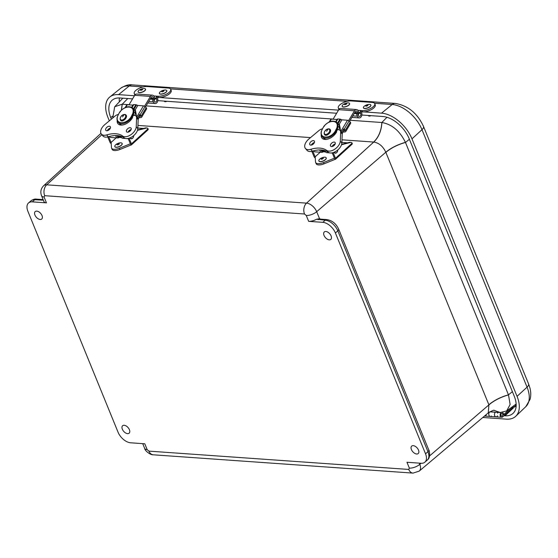 <?xml version="1.0" encoding="UTF-8"?>
<svg xmlns="http://www.w3.org/2000/svg" width="558" height="558" viewBox="0 0 558 558"><rect width="100%" height="100%" fill="white"/><g stroke="black" fill="none" stroke-linecap="round" stroke-linejoin="round"><path stroke-width="0.84" d="M411.42 449.581A4.952 2.895 48.7 0 1 411.706 446.1A4.952 2.895 48.7 0 1 417.133 447.921A4.952 2.895 48.7 0 1 418.242 453.542A4.952 2.895 48.7 0 1 414.699 453.34A4.952 2.895 48.7 0 1 411.42 449.581M122.342 429.207A4.952 2.895 48.7 0 1 122.621 425.726A4.952 2.895 48.7 0 1 128.054 427.547A4.952 2.895 48.7 0 1 129.156 433.168A4.952 2.895 48.7 0 1 125.613 432.973A4.952 2.895 48.7 0 1 122.342 429.207M34.938 215.046A4.952 2.895 48.7 0 1 35.224 211.559A4.952 2.895 48.7 0 1 40.65 213.386A4.952 2.895 48.7 0 1 41.759 219.008A4.952 2.895 48.7 0 1 38.216 218.806A4.952 2.895 48.7 0 1 34.938 215.046M324.024 235.42A4.952 2.895 48.7 0 1 324.31 231.933A4.952 2.895 48.7 0 1 329.736 233.753A4.952 2.895 48.7 0 1 330.838 239.375A4.952 2.895 48.7 0 1 327.302 239.18A4.952 2.895 48.7 0 1 324.024 235.42M308.651 221.338L306.258 215.479L304.508 214L44.682 195.691L44.075 197.002L46.46 202.861L32.308 201.863A11.906 6.961 -131.3 0 0 28.549 202.952A11.906 6.961 -131.3 0 0 27.9 211.301L118.031 432.157A11.906 6.961 -131.3 0 0 130.628 442.794L144.787 443.791L147.179 449.65L148.923 451.129L408.749 469.438L409.363 468.127L406.97 462.268L421.13 463.266A11.906 6.961 -131.3 0 0 424.889 462.17A11.906 6.961 -131.3 0 0 425.538 453.828L335.407 232.972A11.906 6.961 -131.3 0 0 322.803 222.335L308.651 221.338A7.938 3.278 -22.2 0 0 316.63 219.217L319.56 218.736L320.738 219.161M46.46 202.861A7.938 3.278 157.8 0 1 43.949 201.612L41.564 195.753A7.938 3.278 157.8 0 0 44.075 197.002M319.56 218.736L316.686 211.698L385.808 152.229C382.997 146.301 378.98 142.911 373.762 142.053L306.537 203.133A9.591 5.608 48.7 0 1 316.686 211.698A7.938 3.278 157.8 0 1 306.258 215.479M409.363 468.127A7.938 3.278 -22.2 0 0 419.79 464.347A9.591 5.608 48.7 0 1 419.218 471.112L488.257 412.885L488.913 404.871L429.576 455.928M405.429 142.36A22.313 13.05 48.7 0 1 405.464 142.443L508.464 394.827C500.707 397.017 494.172 400.316 488.857 404.738L385.808 152.229C391.13 147.828 397.673 144.536 405.429 142.36C399.849 130.956 392.016 124.343 381.923 122.509C381.393 130.795 378.673 137.31 373.762 142.053L341.984 139.814M488.257 412.885C492.289 410.618 494.297 409.795 494.276 410.43L500.275 412.522L506.699 410.911L510.131 404.466L508.498 394.911A22.313 13.05 -131.3 0 0 508.464 394.827L512.397 391.667M500.275 412.522A22.313 13.05 48.7 0 1 500.205 412.522L489.805 411.79M121.351 110.219L122.181 104.207L114.704 106.745L112.737 117.975M122.181 104.207A22.313 13.05 48.7 0 1 122.251 104.213L129.107 104.695M146.112 105.894L333.168 119.077M350.166 120.27L381.853 122.502A22.313 13.05 48.7 0 1 381.923 122.509M361.863 115.025L382.914 116.503A24.789 14.501 48.7 0 1 409.147 138.663L514.225 396.138A24.789 14.501 48.7 0 1 513.144 413.276A24.789 14.501 48.7 0 1 505.046 415.794L503.937 415.717M111.377 119.119L110.77 117.633A24.789 14.501 48.7 0 1 112.402 100.022A24.789 14.501 48.7 0 1 119.949 97.978L132.588 98.864M157.802 100.642L336.641 113.246M363.969 111.921L381.546 113.155A28.765 16.824 48.7 0 1 411.985 138.858L517.057 396.34A28.765 16.824 48.7 0 1 515.801 416.219A28.765 16.824 48.7 0 1 506.413 419.142L482.81 417.482M109.326 120.835L107.938 117.431A28.765 16.824 48.7 0 1 109.821 96.994A28.765 16.824 48.7 0 1 118.582 94.63L134.443 95.746M159.909 97.538L338.504 110.128M512.502 406.684L512.795 407.354L502.751 416.84A2.462 1.716 -86 0 1 501.677 417.265A2.462 1.716 -86 0 1 500.142 415.243A2.462 1.716 -86 0 1 501.258 412.55M491.41 416.045A2.462 1.716 -86 0 1 490.343 416.47A2.462 1.716 -86 0 1 488.808 414.489A2.462 1.716 -86 0 1 489.861 411.79L489.785 411.846A2.462 1.716 94 0 0 488.815 414.552A2.462 1.716 94 0 0 490.343 416.47L496.006 416.868A2.462 1.716 -86 0 1 494.486 414.95A2.462 1.716 -86 0 1 495.448 412.243L495.525 412.188A2.462 1.716 94 0 0 494.479 414.894A2.462 1.716 94 0 0 496.006 416.868L501.677 417.265M502.472 412.481A2.462 1.716 -86 0 1 503.574 414.761L510.856 407.884M501.042 415.57A1.346 0.942 94 0 0 501.754 416.156A1.346 0.942 94 0 0 502.793 414.88A1.346 0.942 94 0 0 501.949 413.464A1.346 0.942 94 0 0 501.049 414.155A1.346 0.942 94 0 0 501.042 415.57M497.143 412.306A2.462 1.716 -86 0 1 497.708 413.171M497.52 415.856A2.462 1.716 -86 0 1 496.006 416.868M486.185 415.061A2.462 1.716 -86 0 1 484.672 416.066L490.343 416.47M501.489 413.597A1.346 0.942 -86 0 1 501.949 413.464A1.346 0.942 -86 0 1 502.793 414.88A1.346 0.942 -86 0 1 501.754 416.156A1.346 0.942 -86 0 1 500.917 415.075A1.346 0.942 -86 0 1 501.489 413.597M333.189 146.133L334.04 144.941A1.611 0.677 30.8 0 1 334.409 145.171M341.712 132.372L343.47 129.505A2.727 1.144 30.8 0 1 344.216 130.223A1.437 0.6 30.8 0 1 344.432 130.725A1.186 0.495 -149.2 0 1 344.405 130.83A1.186 0.495 -149.2 0 1 344.181 130.963L344.412 130.572M333.384 144.885L334.04 144.941M324.965 150.646A3.125 2.183 94 0 0 326.835 152.683L329.694 152.885M319.818 149.935A3.125 2.183 94 0 0 321.743 152.327A3.125 2.183 94 0 0 323.096 151.79A3.125 2.183 94 0 0 323.187 151.699A3.125 2.183 94 0 0 323.312 151.567M321.157 150.402A1.625 1.137 -86 0 1 320.934 149.956M341.663 132.309L343.693 128.905A1.611 0.677 30.8 0 1 344.153 129.212A4.227 1.772 30.8 0 1 345.304 130.328A2.936 1.235 30.8 0 1 345.765 131.353A2.685 1.123 30.8 0 1 345.695 131.604L350.633 123.318A2.685 1.123 -149.2 0 0 350.703 123.074A2.936 1.235 -149.2 0 0 350.25 122.042A4.227 1.772 -149.2 0 0 349.099 120.926A1.611 0.677 -149.2 0 0 347.515 120.235L341.894 119.837L340.638 119.3A1.5 0.628 -149.2 0 0 339.934 119.112L337.89 118.966A1.5 0.628 -149.2 0 0 337.43 119.077L336.983 119.489L331.354 119.098A1.611 0.677 -149.2 0 0 330.817 119.279L329.192 121.993M343.693 128.905L343.435 129.477M313.526 150.827A3.125 2.183 94 0 0 315.005 151.853L321.743 152.327M335.721 121.602L336.983 119.489M341.894 119.837L339.348 124.106L340.792 131.269M343.756 131.025L344.181 130.963M343.463 131.521L344.056 132.072L345.186 131.89A2.685 1.123 30.8 0 0 345.695 131.604M339.348 124.106L338.685 124.357M348.624 120.612L354.476 110.791A3.376 2.358 -86 0 1 356.478 109.528A3.376 2.358 -86 0 1 358.599 112.528L358.634 113.358A2.497 1.765 81.1 0 1 358.131 115.15M356.478 109.528L340.771 108.426A3.376 2.358 94 0 0 338.769 109.682L333.084 119.217M349.552 121.309L355.265 111.726A1.876 1.311 -86 0 1 356.374 111.028A1.876 1.311 -86 0 1 357.552 112.688L354.804 112.5M358.634 113.358L357.587 113.525L357.552 112.688M342.214 133.606L344.223 130.237M338.992 129.84A9.249 5.364 -40 0 0 339.013 126.757M335.609 132.302L337.039 130.433M335.114 132.183L336.083 132.867M335.532 132.211A9.249 5.364 140 0 1 334.563 133.285M337.932 126.806A9.249 5.364 140 0 1 337.451 128.996L338.064 129.728M336.851 128.954L337.451 128.996M336.739 130.412L336.348 129.951M337.723 150.025A2.818 1.967 -86 0 1 336.467 152.746A2.818 1.967 -86 0 1 334.298 152.181M324.561 125.815L323.333 127.217C328.529 118.993 339.871 119.789 336.725 128.166L337.953 126.764L339.452 126.52L337.437 126.938L337.074 128.507L336.725 128.166L335.149 131.297L335.498 131.639L334.312 133.153M334.507 134.855L334.556 132.881M335.498 131.639L337.074 128.507M323.333 127.217L321.757 130.349C318.618 138.719 329.952 139.521 335.149 131.297L334.626 133.39A10.184 6.264 -45.4 0 1 322.44 136.856C321.31 135.831 320.892 134.178 321.171 131.89L321.757 130.349M322.44 136.856L323.919 138.307A10.184 6.264 -45.4 0 0 326.116 139.43M339.452 126.52A10.184 6.264 -45.4 0 0 338.218 123.799L336.746 122.348C332.938 119.872 328.69 121.121 324.01 126.094M338.134 126.687L337.674 126.854M324.491 150.507L325.53 151.916L324.491 150.507M323.926 150.36L325.551 151.936L323.926 150.36M323.249 150.221L323.961 151.574L324.763 151.909L323.361 150.242L324.763 151.909L325.314 151.832M322.81 150.144L324.484 151.86L322.81 150.144M322.259 150.067L323.94 151.818L322.259 150.067M322.447 150.974L323.403 151.783M321.059 149.963L321.771 151.413L322.587 151.755L321.171 149.969L322.587 151.755L323.424 151.539M322.991 151.009L322.273 150.074M324.086 151.085L323.389 150.248M325.112 151.141L324.547 150.52M311.371 145.073A2.881 1.674 140 0 1 311.608 144.585A2.881 1.674 140 0 1 314.405 142.534M332.129 146.538A2.888 1.674 140 0 1 332.366 146.05A2.888 1.674 140 0 1 335.17 143.985M342.228 134.018A5.713 3.313 -40 0 0 341.74 132.399L340.178 130.537A5.713 3.313 140 0 1 340.666 132.155L340.289 141.153A8.705 5.05 140 0 1 334.96 149.077A8.705 5.05 140 0 1 326.744 150.43L328.299 152.292A8.705 5.05 -40 0 0 336.523 150.939A8.705 5.05 -40 0 0 341.845 143.015L342.228 134.018L340.666 132.155M312.306 151.169L310.743 149.307A8.705 5.05 140 0 1 305.435 148.463L306.998 150.325A8.705 5.05 -40 0 0 312.306 151.169A29.086 16.88 140 0 1 328.299 152.292M310.046 142.722A2.881 1.674 140 0 1 312.257 140.846A2.881 1.674 140 0 1 314.314 141.021A2.881 1.674 140 0 1 313.178 144.152A2.881 1.674 140 0 1 309.899 144.717A2.881 1.674 140 0 1 310.046 142.722M330.81 144.187A2.888 1.674 140 0 1 333.021 142.297A2.888 1.674 140 0 1 335.079 142.478A2.888 1.674 140 0 1 333.942 145.61A2.888 1.674 140 0 1 330.657 146.182A2.888 1.674 140 0 1 330.81 144.187M336.481 132.218L336.181 131.862L336.655 131.897A9.688 5.622 140 0 1 329.22 138.6A9.688 5.622 140 0 1 322.043 138.119A9.688 5.622 140 0 1 321.269 134.813M336.181 131.862L337.485 129.686L338.455 129.756A5.713 3.313 140 0 1 340.178 130.537M310.743 149.307A29.086 16.88 140 0 1 326.744 150.43M305.435 148.463A8.705 5.05 140 0 1 308.916 138.956L318.841 130.642A5.713 3.313 140 0 1 322.538 128.8M320.229 152.215L315.172 156.812L315.535 162.022A7.498 3.167 -23 0 0 315.64 162.483A7.498 3.167 -23 0 0 323.494 162.587L334.451 158.172L332.191 152.85M347.55 142.841L341.873 142.443M315.64 162.483L316.177 163.731A7.498 3.167 -23 0 0 324.031 163.836L334.96 159.421L334.43 158.172M312.724 151.044L315.172 156.812M341.524 144.745L350.564 142.416A2.497 1.744 -86 0 1 350.968 142.381A2.497 1.744 -86 0 1 352.126 143.162A1.5 0.865 47.7 0 1 352.063 144.201L335.463 159.281A1.5 0.865 47.7 0 1 334.981 159.428L334.981 159.428M350.968 142.381L349.894 142.304A2.497 1.744 94 0 0 349.496 142.339L341.636 144.369M315.27 157.949A1.5 0.865 47.7 0 1 314.098 156.742L311.796 151.309M333.133 152.613L335.525 158.249A1.5 0.865 47.7 0 1 335.463 159.281M129.128 131.758L129.979 130.565A1.611 0.677 30.8 0 1 130.349 130.788M137.652 117.989L139.409 115.122A2.727 1.144 30.8 0 1 140.156 115.841A1.437 0.6 30.8 0 1 140.379 116.343A1.186 0.495 -149.2 0 1 140.344 116.455A1.186 0.495 -149.2 0 1 140.121 116.58L140.358 116.19M129.323 130.509L129.979 130.565M120.905 136.264A3.125 2.183 94 0 0 122.774 138.3L125.634 138.503M115.757 135.559A3.125 2.183 94 0 0 117.689 137.945A3.125 2.183 94 0 0 119.035 137.414A3.125 2.183 94 0 0 119.126 137.324M117.096 136.026A1.625 1.137 -86 0 1 116.873 135.58M137.603 117.933L139.639 114.523A1.611 0.677 30.8 0 1 140.1 114.829A4.227 1.772 30.8 0 1 141.251 115.945A2.936 1.235 30.8 0 1 141.704 116.978A2.685 1.123 30.8 0 1 141.634 117.222L146.573 108.936A2.685 1.123 -149.2 0 0 146.642 108.691A2.936 1.235 -149.2 0 0 146.189 107.659A4.227 1.772 -149.2 0 0 145.038 106.55A1.611 0.677 -149.2 0 0 143.455 105.853L137.833 105.455L136.577 104.918A1.5 0.628 -149.2 0 0 135.88 104.73L133.829 104.59A1.5 0.628 -149.2 0 0 133.376 104.695L132.923 105.113L127.301 104.716A1.611 0.677 -149.2 0 0 126.757 104.897L125.138 107.617M139.639 114.523L139.381 115.101M109.473 136.445A3.125 2.183 94 0 0 110.944 137.47L117.689 137.945M131.66 107.227L132.923 105.113M137.833 105.455L135.287 109.724L136.731 116.887M139.695 116.65L140.121 116.58M139.402 117.138L139.995 117.689L141.125 117.508A2.685 1.123 30.8 0 0 141.634 117.222M135.287 109.724L134.624 109.975M144.564 106.229L150.423 96.408A3.376 2.358 -86 0 1 152.425 95.153A3.376 2.358 -86 0 1 154.545 98.145L154.58 98.982A2.497 1.765 81.1 0 1 154.071 100.775M152.425 95.153L136.71 94.044A3.376 2.358 94 0 0 134.708 95.306L129.024 104.834M145.492 106.927L151.204 97.35A1.876 1.311 -86 0 1 152.32 96.646A1.876 1.311 -86 0 1 153.492 98.313L150.744 98.117M154.58 98.982L153.527 99.143L153.492 98.313M138.161 119.224L140.17 115.855M134.931 115.457A9.249 5.364 -40 0 0 134.952 112.381M131.548 117.919L132.978 116.057M131.053 117.801L132.023 118.484M131.472 117.829A9.249 5.364 140 0 1 130.502 118.903M133.871 112.423A9.249 5.364 140 0 1 133.39 114.613L134.004 115.346M132.79 114.571L133.39 114.613M132.678 116.029L132.288 115.569M133.662 135.643A2.818 1.967 -86 0 1 132.406 138.363A2.818 1.967 -86 0 1 130.237 137.798M120.5 111.44L119.273 112.842C124.469 104.611 135.81 105.413 132.665 113.783L133.892 112.381L135.399 112.137L133.383 112.556L133.013 114.132L132.665 113.783L131.088 116.915L131.444 117.264L130.258 118.777M130.446 120.472L130.495 118.498M131.444 117.264L133.013 114.132M119.273 112.842L117.703 115.973C114.557 124.343 125.899 125.138 131.088 116.915L130.565 119.007A10.184 6.264 -45.4 0 1 118.38 122.474C117.257 121.449 116.831 119.796 117.11 117.515L117.703 115.973M118.38 122.474L119.858 123.932A10.184 6.264 -45.4 0 0 122.056 125.048M135.399 112.137A10.184 6.264 -45.4 0 0 134.157 109.424L132.685 107.966C128.877 105.497 124.629 106.738 119.956 111.712M134.073 112.311L133.613 112.479M120.43 136.124L121.47 137.533L120.43 136.124M119.865 135.985L121.491 137.561L119.865 135.985M119.196 135.845L119.9 137.191L120.702 137.533L119.307 135.866L120.702 137.533L121.26 137.449M118.749 135.768L120.423 137.477L118.749 135.768M118.198 135.692L119.879 137.442L118.198 135.692M118.394 136.591L119.349 137.407M116.999 135.587L117.717 137.031L118.526 137.38L117.11 135.594L118.526 137.38L119.363 137.156M118.938 136.633L118.212 135.692M120.026 136.71L119.328 135.866M121.051 136.759L120.493 136.145M107.31 130.691A2.881 1.674 140 0 1 107.548 130.209A2.881 1.674 140 0 1 110.344 128.152M128.096 132.148L128.075 132.134A2.888 1.674 140 0 1 128.312 131.667A2.888 1.674 140 0 1 131.109 129.602M138.168 119.635A5.713 3.313 -40 0 0 137.68 118.024L136.117 116.162A5.713 3.313 140 0 1 136.605 117.773L136.229 126.778A8.705 5.05 140 0 1 130.907 134.694A8.705 5.05 140 0 1 122.683 136.047L124.246 137.91A8.705 5.05 -40 0 0 132.462 136.557A8.705 5.05 -40 0 0 137.791 128.64L138.168 119.635L136.605 117.773M108.245 136.787L106.683 134.924A8.705 5.05 140 0 1 101.382 134.08L102.937 135.943A8.705 5.05 -40 0 0 108.245 136.787A29.086 16.88 140 0 1 124.246 137.91M105.992 128.347A2.881 1.674 140 0 1 108.196 126.464A2.881 1.674 140 0 1 110.254 126.638A2.881 1.674 140 0 1 109.124 129.77A2.881 1.674 140 0 1 105.839 130.342A2.881 1.674 140 0 1 105.992 128.347M126.75 129.805A2.888 1.674 140 0 1 128.961 127.922A2.888 1.674 140 0 1 131.018 128.096A2.888 1.674 140 0 1 129.888 131.235A2.888 1.674 140 0 1 126.596 131.807A2.888 1.674 140 0 1 126.75 129.805M132.42 117.836L132.127 117.487L132.602 117.522A9.688 5.622 140 0 1 125.159 124.218A9.688 5.622 140 0 1 117.982 123.737A9.688 5.622 140 0 1 117.208 120.437M132.127 117.487L133.425 115.304L134.394 115.373A5.713 3.313 140 0 1 136.117 116.162M106.683 134.924A29.086 16.88 140 0 1 122.683 136.047M101.382 134.08A8.705 5.05 140 0 1 104.855 124.573L114.781 116.266A5.713 3.313 140 0 1 118.477 114.418M116.169 137.84L111.112 142.436L111.474 147.647A7.498 3.167 -23 0 0 111.586 148.1A7.498 3.167 -23 0 0 119.44 148.205L130.391 143.797L128.138 138.468M143.49 128.459L137.812 128.061M111.586 148.1L112.116 149.349A7.498 3.167 -23 0 0 119.97 149.453L130.9 145.045L130.37 143.79M108.664 136.668L111.112 142.436M137.463 130.37L146.51 128.033A2.497 1.744 -86 0 1 146.907 127.998A2.497 1.744 -86 0 1 148.065 128.786A1.5 0.865 47.7 0 1 148.003 129.819L131.402 144.906A1.5 0.865 47.7 0 1 130.921 145.045L130.9 145.045M146.907 127.998L145.833 127.922A2.497 1.744 94 0 0 145.436 127.956L137.575 129.986M111.209 143.573A1.5 0.865 47.7 0 1 110.038 142.36L107.736 136.926M129.072 138.231L131.465 143.866A1.5 0.865 47.7 0 1 131.402 144.906M122.146 143.525A3.969 1.674 157 0 1 122.181 143.587A3.969 1.674 157 0 1 119.182 146.677A3.969 1.674 157 0 1 114.871 146.684A3.969 1.674 157 0 1 114.85 146.614M120.926 142.834A3.969 1.674 157 0 1 122.125 143.455A3.969 1.674 157 0 1 120.291 145.952A3.969 1.674 157 0 1 116.015 147.173A3.969 1.674 157 0 1 114.815 146.552A3.969 1.674 157 0 1 116.65 144.055A3.969 1.674 157 0 1 120.926 142.834M117.375 144.843A1.207 0.509 157 0 1 117.766 143.79A1.207 0.509 157 0 1 119.231 143.915A1.207 0.509 157 0 1 117.375 144.843M326.207 157.9A3.969 1.674 157 0 1 326.242 157.963A3.969 1.674 157 0 1 323.242 161.06A3.969 1.674 157 0 1 318.932 161.067A3.969 1.674 157 0 1 318.911 160.997M324.986 157.21A3.969 1.674 157 0 1 326.186 157.837A3.969 1.674 157 0 1 324.351 160.327A3.969 1.674 157 0 1 320.076 161.555A3.969 1.674 157 0 1 318.876 160.934A3.969 1.674 157 0 1 320.711 158.437A3.969 1.674 157 0 1 324.986 157.21M321.436 159.225A1.207 0.509 157 0 1 321.827 158.165A1.207 0.509 157 0 1 323.284 158.298A1.207 0.509 157 0 1 321.436 159.225M153.813 95.962L156.798 96.171L157.586 98.278A3.494 2.441 -86 0 1 157.44 101.849A3.494 2.441 -86 0 1 155.173 103.53A3.494 2.441 -86 0 1 153.248 101.807L152.299 99.268L153.227 98.515L154.175 101.054A2.002 1.395 94 0 0 155.277 102.037A2.002 1.395 94 0 0 156.575 101.075A2.002 1.395 94 0 0 156.659 99.031L156.352 98.215A1.493 1.039 -86 0 1 156.798 96.171L158.067 96.262A8.126 3.188 -20.5 0 0 166.807 93.96A8.126 3.188 -20.5 0 0 170.727 89.301A8.126 3.188 -20.5 0 0 168.16 88.045L146.893 86.546A8.126 3.188 -20.5 0 0 138.154 88.841A8.126 3.188 -20.5 0 0 134.241 93.507A8.126 3.188 -20.5 0 0 135.399 94.49M158.067 96.262L158.549 97.545L157.279 97.455M134.241 93.507L134.722 94.79A8.126 3.188 -20.5 0 0 134.862 95.069M158.549 97.545A8.126 3.188 -20.5 0 0 167.288 95.251A8.126 3.188 -20.5 0 0 171.208 90.584L170.727 89.301M150.618 98.327L153.227 98.515M152.299 99.268L150.151 99.115M357.873 110.344L360.859 110.554L361.647 112.66A3.494 2.441 -86 0 1 361.5 116.231A3.494 2.441 -86 0 1 359.233 117.905A3.494 2.441 -86 0 1 357.308 116.19L356.36 113.644L357.28 112.89L358.236 115.436A2.002 1.395 94 0 0 359.338 116.42A2.002 1.395 94 0 0 360.635 115.457A2.002 1.395 94 0 0 360.719 113.413L360.412 112.59A1.493 1.039 -86 0 1 360.859 110.554L362.128 110.644A8.126 3.188 -20.5 0 0 370.868 108.343A8.126 3.188 -20.5 0 0 374.788 103.683A8.126 3.188 -20.5 0 0 372.221 102.421L350.954 100.928A8.126 3.188 -20.5 0 0 342.214 103.223A8.126 3.188 -20.5 0 0 338.294 107.889A8.126 3.188 -20.5 0 0 339.459 108.873M362.128 110.644L362.609 111.928L361.34 111.837M338.294 107.889L338.776 109.173A8.126 3.188 -20.5 0 0 338.922 109.445M362.609 111.928A8.126 3.188 -20.5 0 0 371.349 109.626A8.126 3.188 -20.5 0 0 375.269 104.967L374.788 103.683M354.679 112.709L357.28 112.89M356.36 113.644L354.211 113.497M145.533 89.196A3.969 1.555 159.5 0 1 145.561 89.259A3.969 1.555 159.5 0 1 141.404 92.426A3.969 1.555 159.5 0 1 138.133 92.049A3.969 1.555 159.5 0 1 138.112 91.979M141.348 92.286A3.969 1.555 159.5 0 1 138.084 91.91A3.969 1.555 159.5 0 1 142.241 88.743A3.969 1.555 159.5 0 1 145.512 89.127A3.969 1.555 159.5 0 1 141.348 92.286M141.613 89.134A1.207 0.474 159.5 0 1 142.395 89.685A1.207 0.474 159.5 0 1 140.428 90.194A1.207 0.474 159.5 0 1 141.613 89.134M164.352 101.103L164.464 101.396A1.981 0.781 -20.5 0 0 166.926 101.284M166.8 90.696A3.969 1.555 159.5 0 1 166.828 90.759A3.969 1.555 159.5 0 1 163.661 93.611A3.969 1.555 159.5 0 1 159.4 93.549A3.969 1.555 159.5 0 1 159.379 93.479M165.426 90.005A3.969 1.555 159.5 0 1 166.779 90.626A3.969 1.555 159.5 0 1 164.924 92.865A3.969 1.555 159.5 0 1 160.704 94.03A3.969 1.555 159.5 0 1 159.351 93.409A3.969 1.555 159.5 0 1 161.199 91.163A3.969 1.555 159.5 0 1 165.426 90.005M162.029 91.777A1.207 0.474 159.5 0 1 162.336 90.828A1.207 0.474 159.5 0 1 163.878 90.898A1.207 0.474 159.5 0 1 162.029 91.777M349.594 103.572A3.969 1.555 159.5 0 1 349.622 103.642A3.969 1.555 159.5 0 1 346.455 106.494A3.969 1.555 159.5 0 1 342.194 106.425A3.969 1.555 159.5 0 1 342.173 106.355M348.22 102.888A3.969 1.555 159.5 0 1 349.573 103.502A3.969 1.555 159.5 0 1 347.718 105.748A3.969 1.555 159.5 0 1 343.491 106.913A3.969 1.555 159.5 0 1 342.138 106.292A3.969 1.555 159.5 0 1 343.993 104.046A3.969 1.555 159.5 0 1 348.22 102.888M344.816 104.66A1.207 0.474 159.5 0 1 345.13 103.711A1.207 0.474 159.5 0 1 346.664 103.781A1.207 0.474 159.5 0 1 344.816 104.66M368.413 115.485L368.517 115.771A1.981 0.781 -20.5 0 0 370.986 115.666M370.861 105.071A3.969 1.555 159.5 0 1 370.889 105.141A3.969 1.555 159.5 0 1 367.722 107.994A3.969 1.555 159.5 0 1 363.46 107.924A3.969 1.555 159.5 0 1 363.439 107.854M369.487 104.381A3.969 1.555 159.5 0 1 370.84 105.002A3.969 1.555 159.5 0 1 368.984 107.248A3.969 1.555 159.5 0 1 364.758 108.405A3.969 1.555 159.5 0 1 363.404 107.792A3.969 1.555 159.5 0 1 365.267 105.546A3.969 1.555 159.5 0 1 369.487 104.381M366.09 106.159A1.207 0.474 159.5 0 1 366.397 105.211A1.207 0.474 159.5 0 1 367.931 105.274A1.207 0.474 159.5 0 1 366.09 106.159M304.508 214A7.938 5.538 -86 0 1 306.537 203.133L46.712 184.824A7.938 5.538 94 0 0 44.682 195.691M322.803 222.335L325.223 220.208L316.63 219.217M335.407 232.972L337.827 230.845A11.906 6.961 -131.3 0 0 325.223 220.208A3.969 2.769 -86 0 1 326.869 219.594L319.832 219.099A3.969 2.769 -86 0 0 318.186 219.713M425.538 453.828L427.951 451.701L337.827 230.845A3.969 1.639 -22.2 0 0 338.664 229.15C336.146 223.674 332.212 220.494 326.869 219.594M427.302 460.05A11.906 6.961 -131.3 0 0 427.951 451.701A3.969 1.639 -22.2 0 0 428.795 450.006C429.137 449.643 431.118 457.483 427.302 460.05L424.889 462.17M421.053 463.259L419.79 464.347L419.295 463.14M419.218 471.112L413.032 473.107A7.938 5.538 -86 0 1 408.749 469.438M148.923 451.129A7.938 5.538 94 0 0 153.206 454.798L413.032 473.107M153.206 454.798C150.723 455.223 144.766 450.815 144.668 448.402A7.938 3.278 -22.2 0 0 147.179 449.65M32.308 201.863L34.722 199.736A11.906 6.961 -131.3 0 0 30.969 200.831L28.549 202.952M43.357 200.155L34.722 199.736A3.969 2.769 -86 0 1 36.368 199.122C35.015 198.781 33.215 199.352 30.969 200.831M41.564 195.753C40.148 191.98 40.846 188.646 43.636 185.744A9.591 5.608 48.7 0 1 46.712 184.824L101.891 134.687M488.857 404.738L488.913 404.871C494.214 400.435 500.742 397.108 508.498 394.911M41.759 200.231A3.969 2.769 -86 0 1 43.14 199.618M310.541 137.596L137.924 125.431M385.864 152.362C391.179 147.94 397.708 144.634 405.464 142.443L409.405 139.284M494.262 410.43L500.205 412.522M121.456 110.128L122.251 104.213L127.796 98.529M386.959 117.278L381.853 122.502C381.309 130.788 378.575 137.303 373.651 142.046M516.08 404.083A3.969 2.769 -86 0 1 514.846 406.545L512.886 406.405M516.101 406.58A24.224 14.173 48.7 0 1 514.846 406.545L505.046 415.794M119.349 101.842A24.224 14.173 48.7 0 1 119.419 97.95M112.416 116.252L110.77 117.633M411.985 138.858L421.981 129.679A7.938 3.278 -22.2 0 0 423.501 126.429C417.384 113.253 407.982 105.581 395.287 103.425A7.938 5.538 94 0 0 392.169 104.506A28.172 16.475 48.7 0 1 421.981 129.679L527.059 387.154A28.172 16.475 48.7 0 1 525.831 406.629L515.801 416.219M395.287 103.425L132.33 84.893A7.938 5.538 94 0 0 129.205 85.974L143.057 86.95M170.469 88.882L347.118 101.333M374.53 103.265L392.169 104.506L381.546 113.155M132.33 84.893C128.996 84.286 125.097 85.416 120.633 88.297A28.172 16.475 48.7 0 1 129.205 85.974L118.582 94.63M525.831 406.629L530.1 399.312C531.028 395.636 530.965 391.821 529.898 387.859L528.572 383.904A7.938 3.278 157.8 0 1 527.059 387.154L517.057 396.34M489.785 411.846L495.448 412.243M337.541 123.137L339.934 119.112M337.89 118.966L336.16 121.867M331.354 119.098L329.778 121.742M340.875 131.367L347.515 120.235M344.153 129.212L349.099 120.926M338.05 123.639L340.638 119.3M337.43 119.077L335.874 121.686M345.304 130.328L350.25 122.042M345.765 131.353L350.703 123.074M354.476 110.791L338.769 109.682M328.404 128.919A3.32 2.044 134.6 0 1 329.394 131.841A3.32 2.044 134.6 0 1 325.635 134.436A3.32 2.044 134.6 0 1 324.644 131.507A3.32 2.044 134.6 0 1 328.404 128.919L328.404 128.919A8.809 6.152 94 0 0 326.639 131.304M337.953 126.764A10.184 6.264 -45.4 0 0 336.746 122.348M321.715 150.011L323.131 151.797L322.329 151.462L321.603 150.004M340.289 141.153L341.845 143.015M323.494 162.587L324.031 163.836M352.126 143.162L335.525 158.249M350.564 142.416L349.496 142.339M133.481 108.754L135.88 104.73M133.829 104.59L132.1 107.485M127.301 104.716L125.724 107.359M136.815 116.992L143.455 105.853M140.1 114.829L145.038 106.55M133.997 109.256L136.577 104.918M133.376 104.695L131.814 107.31M141.251 115.945L146.189 107.659M141.704 116.978L146.642 108.691M150.423 96.408L134.708 95.306M124.35 114.536A3.32 2.044 134.6 0 1 125.334 117.466A3.32 2.044 134.6 0 1 121.574 120.054A3.32 2.044 134.6 0 1 120.591 117.131A3.32 2.044 134.6 0 1 124.35 114.536L124.35 114.536A8.809 6.152 94 0 0 122.586 116.922M133.892 112.381A10.184 6.264 -45.4 0 0 132.685 107.966M117.654 135.629L119.07 137.414L118.261 137.073L117.543 135.622M136.229 126.778L137.791 128.64M119.44 148.205L119.97 149.453M148.065 128.786L131.465 143.866M146.51 128.033L145.436 127.956M154.538 98.082L156.352 98.215M154.573 98.885L156.659 99.031M153.248 101.807L148.735 101.493M358.599 112.465L360.412 112.59M358.634 113.267L360.719 113.413M357.308 116.19L352.796 115.869M144.668 448.402L142.722 443.645M338.664 229.15L428.795 450.006M36.368 199.122L43.133 199.604M43.636 185.744L100.942 133.376M506.699 410.911L516.143 404.041M114.704 106.745L122.823 98.18M528.572 383.904L423.501 126.429M120.633 88.297L109.821 96.994M332.289 153.066L331.124 152.99M328.676 128.814C322.343 130.321 323.577 136.794 327.141 135.029C331.564 132.63 331.306 128.898 328.676 128.814M321.422 150.674L321.792 150.702M322.622 150.758L322.977 150.786M337.785 149.969L337.52 151.518L336.537 152.885L335.239 153.276L333.796 152.383M324.379 150.479L325.537 151.922M323.814 150.339L325.307 151.95M322.698 150.13L323.403 151.525L324.219 151.874M322.147 150.06L322.866 151.49L323.675 151.832M128.228 138.691L127.064 138.607M124.615 114.432C118.282 115.938 119.524 122.411 123.081 120.654C127.503 118.247 127.245 114.523 124.615 114.432M117.368 136.292L117.731 136.319M118.561 136.375L118.917 136.403M133.732 135.587L133.46 137.135L132.476 138.503L131.186 138.893L129.742 138M120.319 136.096L121.477 137.547M119.754 135.957L121.253 137.568M118.638 135.747L119.349 137.142L120.158 137.491M118.087 135.678L118.805 137.108L119.614 137.456M147.828 103.007L155.173 103.53M351.889 117.389L359.233 117.905"/></g></svg>
